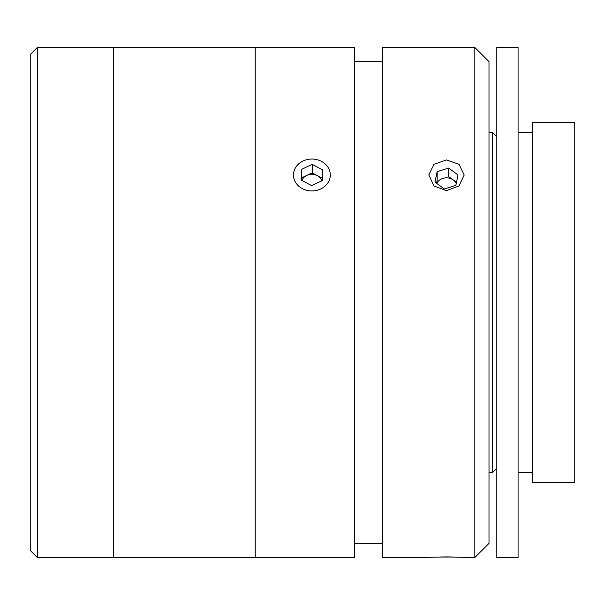 <?xml version="1.0" encoding="UTF-8"?>
<svg xmlns="http://www.w3.org/2000/svg" width="605" height="605" viewBox="0 0 605 605"><rect width="100%" height="100%" fill="white"/><g stroke="black" fill="none" stroke-linecap="round" stroke-linejoin="round"><path stroke-width="0.91" d="M30.25 550.452L30.25 54.548L37.336 47.47L37.336 557.53L30.25 550.452M37.336 557.53L113.536 557.53L113.536 47.47L255.219 47.47L255.219 557.53L255.219 47.47L354.394 47.47L354.394 557.53L113.536 557.53L113.536 47.47L37.336 47.47M446.49 190.628L433.966 185.977L428.779 174.981L433.966 164.295L446.49 159.954L459.014 164.288L464.201 174.981L459.021 185.977L446.49 190.628M474.827 557.53L474.827 47.47L382.731 47.47L382.731 557.53L428.779 557.53C427.667 556.865 465.275 556.865 464.201 557.53L474.827 557.53L488.999 543.366L488.999 61.634L474.827 47.47M459.036 557.228L453.417 557.008M453.115 557.001L446.687 556.918M446.354 556.918L439.964 557.001M382.731 61.634L354.394 61.634M382.731 543.366L354.394 543.366M496.826 47.47L496.826 557.53L518.077 557.53L518.077 47.47L496.826 47.47M532.241 122.558L532.241 482.442L574.75 482.442L574.75 122.558L532.241 122.558M488.999 132.48L492.576 132.48L492.576 472.52L496.826 468.27M458.023 174.928L448.66 168.077L437.135 171.676L434.965 182.12L444.32 188.972L455.852 185.38L458.023 174.928M456.488 182.309L448.66 176.584L448.66 168.077M437.135 171.676L437.135 180.177L436.492 183.239M456.261 183.428A10.61 9.188 0 0 0 453.342 180.003A10.61 9.188 0 0 0 436.734 183.413M322.004 180.691A10.61 9.188 0 0 0 321.225 179.11A10.61 9.188 0 0 0 317.443 175.654L312.225 172.871L312.225 164.371L301.449 169.43L301.116 180.04L311.56 185.591L322.336 180.54L322.669 169.929L312.225 164.371M328.076 167.396A18.407 15.942 0 0 0 303.128 160.968A18.407 15.942 0 0 0 295.709 182.574A18.407 15.942 0 0 0 320.658 189.002A18.407 15.942 0 0 0 328.076 167.396M322.404 178.293L317.443 175.654A10.61 9.188 0 0 0 306.841 175.405L301.449 177.93L301.449 169.43M312.225 172.871L306.841 175.405A10.61 9.188 0 0 0 301.872 180.441M301.449 177.93L301.381 180.177M301.441 180.207L301.411 179.231M301.441 178.256L306.584 175.518M322.344 180.207L321.905 180.441M322.344 178.256L322.374 179.231M311.893 173.03L317.202 175.518M518.077 132.48L532.241 132.48M518.077 472.52L532.241 472.52M488.999 472.52L492.576 472.52M496.826 136.73L492.576 132.48"/></g></svg>
